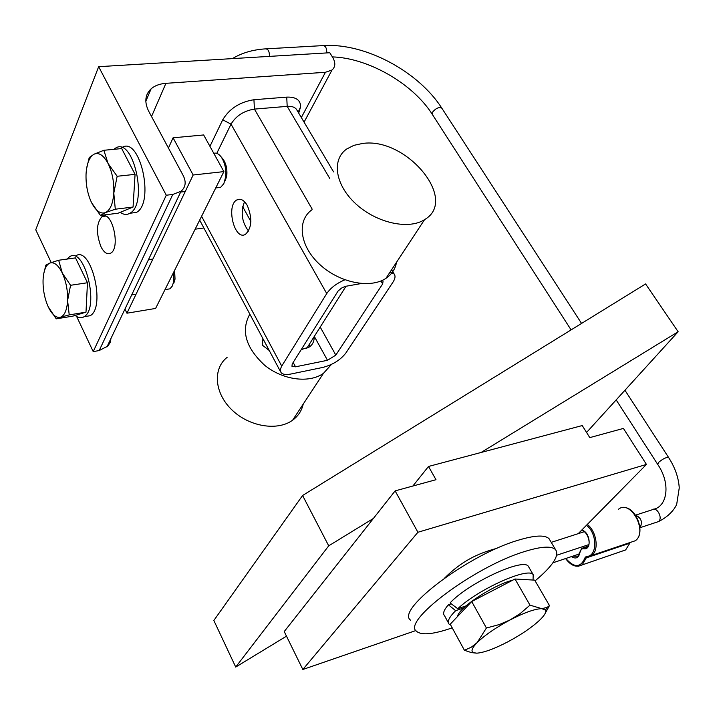 <?xml version="1.0" encoding="UTF-8"?>
<svg xmlns="http://www.w3.org/2000/svg" width="715" height="715" viewBox="0 0 715 715"><rect width="100%" height="100%" fill="white"/><g stroke="black" fill="none" stroke-linecap="round" stroke-linejoin="round"><path stroke-width="1.07" d="M101.03 246.881C95.962 233.278 96.311 223.16 102.066 216.538C111.862 209.459 120.969 247.81 110.727 253.146C107.357 254.853 104.122 252.761 101.03 246.881M247.283 205.473C252.502 218.281 251.912 227.888 245.504 234.314C234.484 241.259 225.636 205.071 237.04 199.843C240.66 198.216 244.074 200.102 247.283 205.473M244.53 201.71C240.446 212.23 241.777 222.025 248.534 231.097M216.77 153.359L231.034 124.142C236.084 115.812 243.887 110.798 254.433 109.1L287.189 106.365C291.559 106.052 294.651 107.036 296.448 109.306L297.091 110.387M298.709 113.113L300.631 106.723C300.523 99.993 295.885 96.793 286.733 97.124L253.932 99.734C239.829 101.959 229.417 108.653 222.714 119.816L209.942 146.352M390.086 272.058L394.162 274.015C395.601 275.99 395.216 278.689 393 282.121L345.81 353.085C340.394 360.029 332.734 364.802 322.831 367.421L290.969 374.008C286.018 374.973 282.702 374.49 281.004 372.551L280.289 369.735L281.388 366.616L326.746 293.561C330.58 287.913 336.622 283.328 344.862 279.815M195.168 229.175L203.891 228.005M151.535 116.518L165.916 83.333L325.432 72.278L301.337 117.546M314.144 336.676C314.35 341.01 312.795 344.433 309.479 346.936L301.221 349.608M309.425 346.972L309.595 343.87M382.168 280.432L383.07 281.013L382.677 283.9L335.809 355.105L327.497 360.297L295.518 366.813L291.961 366.286L292.229 363.926L337.989 291.157L341.457 288.127L345.184 286.393L361.236 283.542M165.916 83.333C159.758 83.798 154.824 85.621 151.115 88.821C144.993 94.648 144.207 102.165 148.765 111.361L183.228 175.613C186.374 181.994 185.65 187.223 181.029 191.28L172.789 194.453L99.206 350.538L107.911 346.033L110.155 342.485L111.004 338.383M172.789 194.453L166.273 195.222L98.652 66.683L329.794 52.74L332.636 57.325C335.719 62.652 335.505 66.879 332.01 70.016L325.432 72.278M166.273 195.222L93.218 351.619L99.206 350.538M98.652 66.683L35.75 229.783L51.212 262.566M76.639 316.468L93.218 351.619M269.233 350.484L262.441 345.229L262.897 338.606L262.441 345.229L269.233 350.484M227.12 357.348C212.587 368.734 214.375 393.089 231.839 409.82C249.097 426.712 277.554 431.342 292.632 420.179C298.218 416.067 301.748 410.705 303.231 404.073M249.839 314.126C240.732 330.625 245.692 347.687 264.702 365.302C282.908 380.121 309.238 383.526 323.448 373.346L331.474 364.4M362.442 143.492C406.093 136.762 458.941 199.878 424.585 219.612C408.703 230.078 376.51 222.973 355.909 203.936C335.103 185.033 331.376 159.534 346.757 148.979L353.889 145.351L362.442 143.492M396.539 262.244C395.306 269.001 391.784 274.354 385.975 278.305C370.272 289.048 339.142 282.72 319.542 264.291C299.719 246.005 296.618 220.756 311.785 209.879M157.327 241.08L155.173 245.594M168.436 148.032L173.075 137.807L203.65 134.956L223.893 171.609L193.157 174.996L126.948 313.206L124.937 309.103M223.893 171.609L155.611 308.433L126.948 313.206M173.075 137.807L193.157 174.996M213.785 153.296C216.323 152.608 218.781 153.805 221.15 156.916C224.778 162.359 226.306 168.972 225.717 176.757L223.831 183.675L220.613 187.366L216.895 187.804M127.047 158.891L132.221 168.874M134.706 180.198L133.634 197.599M225.314 180.823L226.834 175.238C227.307 168.972 226.083 163.637 223.152 159.248L222.043 157.952M105.4 212.623L100.431 215.403L91.636 202.783C95.908 210.952 100.493 214.232 105.4 212.623C110.19 210.237 112.997 203.721 113.801 193.095L115.294 209.209L105.4 212.623M86.569 168.731L89.223 157.541L94.067 154.181C89.393 156.942 86.721 163.538 86.05 173.951C85.72 184.559 87.579 194.176 91.636 202.783M108.054 163.458L117.153 176.274L113.801 193.095C114.212 182.146 112.291 172.27 108.054 163.458C103.586 155.253 98.929 152.152 94.067 154.181L103.863 150.284L108.054 163.458M103.863 150.284L121.693 148.568L135.064 174.353L117.153 176.274M135.064 174.353L133.061 207.055L115.294 209.209M133.061 207.055L117.984 213.24L100.431 215.403M120.2 212.328C123.597 214.768 126.841 215.072 129.933 213.24C148.595 203.703 133.213 135.68 115.329 148.273L113.873 149.319M129.916 213.249L136.404 212.435C155.155 202.917 139.791 135.081 121.818 147.648M173.7 272.183L173.825 281.013L172.369 285.964L169.929 288.833L167.015 289.289M79.544 266.275L85.693 279.056M87.266 286.769L86.417 303.893M173.852 283.104L175.032 279.109L174.621 270.342M60.409 317.263L56.226 318.854L48.218 306.789C52.043 314.68 56.11 318.166 60.409 317.263C64.591 315.628 66.995 310.042 67.603 300.514L69.221 314.895L60.409 317.263M43.713 273.845L45.867 265.122L49.943 263.022C45.858 264.988 43.561 270.654 43.061 280.012C42.855 289.593 44.571 298.521 48.218 306.789M62.303 273.05L70.562 285.294L67.603 300.514C67.871 290.656 66.102 281.504 62.303 273.05C58.317 265.104 54.197 261.762 49.943 263.022L58.675 260.251L62.303 273.05M58.675 260.251L75.513 257.892L87.471 282.747L70.562 285.294M87.471 282.747L85.997 312.16L69.221 314.895M85.997 312.16L72.814 316.137L56.226 318.854M75.191 315.422C78.355 318.005 81.322 318.434 84.084 316.709C100.011 308.111 84.531 245.442 69.409 256.882L67.058 259.08M85.148 316.531L90.197 315.699C106.213 307.101 90.742 244.602 75.531 256.033M395.127 490.883L435.989 479.702L428.5 466.466L582.233 425.559L589.786 437.616L623.4 428.419L646.449 464.428L417.909 532.264L395.127 490.883L284.23 631.56L302.838 669.49L415.951 630.523M417.909 532.264L302.838 669.49M428.5 466.466L412.841 486.039M578.229 533.649L646.449 464.428M286.492 636.162L235.718 667.059L213.839 620.477L302.597 495.495L645.582 283.944L678.151 331.742L586.559 432.468M235.718 667.059L328.712 545.831L373.391 518.455M302.597 495.495L328.712 545.831M481.088 452.479L678.151 331.742M529.064 567.549L528.331 566.289C523.121 557.629 468.325 583.065 450.093 602.924L457.743 608.715L465.974 605.909M463.785 607.902L455.652 610.682L448.377 604.774L451.219 603.809M448.323 622.702L444.507 615.687C442.567 613.631 443.863 609.993 448.377 604.774M457.743 608.715C478.585 588.99 528.296 566.772 533.175 574.646L533.059 580.053M450.7 625.08L449.109 624.15C446.902 621.746 449.083 617.251 455.652 610.682M452.211 627.841C433.603 634.312 421.752 635.51 416.675 631.434C401.044 621.916 474.215 566.754 524.309 551.64C541.023 546.421 551.426 545.742 555.528 549.612C559.666 555.519 552.865 565.931 535.115 580.839M410.732 620.28C394.93 610.36 467.655 555.108 517.749 540.361C534.454 535.258 544.893 534.704 549.057 538.699L550.264 540.728M457.564 616.473C458.172 608.116 493.27 584.959 512.825 580.142M517.437 579.15L523.541 579.499M476.807 653.179L471.444 652.607L464.428 650.284L471.408 647.129L477.146 642.624C472.106 647.808 470.783 651.142 473.169 652.607L476.807 653.179C484.019 652.598 494.387 648.8 507.918 641.784C521.45 634.536 532.094 627.261 539.87 619.968C544.571 615.374 546.439 612.085 545.482 610.101L541.764 608.662C534.954 608.831 524.426 612.576 510.152 619.905C495.826 627.582 484.824 635.152 477.146 642.624L486.415 628.002L499.177 624.597L510.152 619.905L520.18 613.577L529.994 605.149L541.764 608.662L547.02 607.437L549.469 605.587L544.991 613.72M464.428 650.284L450.227 624.213L471.712 601.538L514.997 579.007L534.713 580.142L549.469 605.587M471.712 601.538L486.415 628.002M514.997 579.007L529.994 605.149M640.202 527.464L639.97 527.67C642.803 522.102 641.337 517.946 635.572 515.193C641.167 517.74 642.714 521.834 640.202 527.464M326.746 293.561L231.034 124.142L222.714 119.816M312.196 209.173L254.433 109.1L253.932 99.734M329.794 178.527L287.189 106.365L286.733 97.124M201.594 216.288L281.719 366.053M293.159 362.442L295.518 366.813M242.689 206.671L250.876 221.498M380.943 280.959L382.677 283.9M320.213 327.068L335.809 355.105M314.305 336.407L327.497 360.297M635.546 515.149L652 509.84C656.745 505.979 663.404 518.33 658.336 521.646L656.415 522.281M653.984 509.223L654.511 509.017C666.818 505.782 671.179 484.064 657.711 464.384L658.747 462.265C663.002 458.726 666.291 457.135 668.614 457.511C675.067 467.574 678.615 477.718 679.25 487.916L676.765 503.878C676.363 505.684 671.617 515.265 658.336 521.646L639.97 527.715M571.097 329.892L432.486 114.659L432.798 111.853C436.105 108.054 439.126 106.848 441.861 108.215L441.977 108.403M326.773 52.919C326.827 47.968 325.441 45.537 322.608 45.626L266.481 48.817M269.466 56.378C269.466 51.301 268.098 48.799 265.337 48.879C252.761 49.693 241.786 52.937 232.411 58.612M581.054 530.789C586.935 529.547 592.011 544.401 587.221 546.957L581.706 548.307L579.91 552.534C580.321 549.844 581.59 548.584 583.726 548.736C592.252 550.514 590.098 531.263 581.644 530.19M587.623 546.564L584.235 547.69L583.726 548.736M571.437 556.61C575.915 559.327 578.739 557.968 579.91 552.534M579.668 552.284L577.872 556.252L572.849 556.136M586.461 525.302C597.66 533.497 597.463 556.931 586.273 556.44L585.049 557.646C580.768 567.862 574.351 568.139 565.806 558.486M618.52 509.232C630.773 499.088 648.335 531.96 635.197 540.781L591.734 555.421C599.313 550.3 596.623 531.388 587.319 524.426M578.319 566.244L625.652 549.933L629.861 543.114L625.652 549.933L620.817 551.578M587.078 557.074L591.734 555.421L587.078 557.074M586.273 556.44L586.952 557.092M585.049 557.646L586.255 557.888L586.64 557.235M565.592 558.558C571.088 565.931 576.674 567.96 582.332 564.662L586.255 557.888L629.656 543.257M105.445 216.127L102.066 216.538M240.732 199.378L237.04 199.843M298.182 112.228L300.631 106.723M296.448 109.306L333.592 171.913M391.614 269.725L394.162 274.015M199.682 220.122L280.45 371.505M151.115 88.821L145.824 101.262M332.01 70.016L304.072 122.158M181.029 191.28L106.884 347.034M346.078 286.152L306.69 348.455M292.632 420.179L323.448 373.346M424.585 219.612L385.975 278.305M180.663 192.058L185.248 191.513M215.742 187.938L220.613 187.366M223.152 159.248L221.15 156.916M226.834 175.238L225.717 176.757M129.933 213.24L136.404 212.435M131.703 294.902L136.047 294.214M165.004 289.611L169.929 288.833M148.452 259.715L152.885 259.071M175.032 279.109L173.825 281.013M84.084 316.709L90.197 315.699M528.331 566.289L533.175 574.646M549.057 538.699L555.528 549.612M473.169 652.607L471.444 652.607M545.482 610.101L547.02 607.437M552.936 562.785L579.311 553.982M444.757 577.917C461.381 561.579 476.583 553.732 497.032 548.298M584.2 531.728L551.229 542.363M588.695 544.66L556.699 555.233M616.178 399.9L657.639 464.276M323.77 45.554C365.705 43.007 418.65 71.804 441.861 108.215L581.572 323.43M624.946 390.247L668.614 457.511M432.486 114.659C413.082 83.601 368.154 57.924 332.377 56.905M581.572 530.771L580.83 531.013M587.873 546.26L583.699 547.645M622.792 507.659C635.814 505.469 646.512 533.667 635.197 540.781"/></g></svg>
